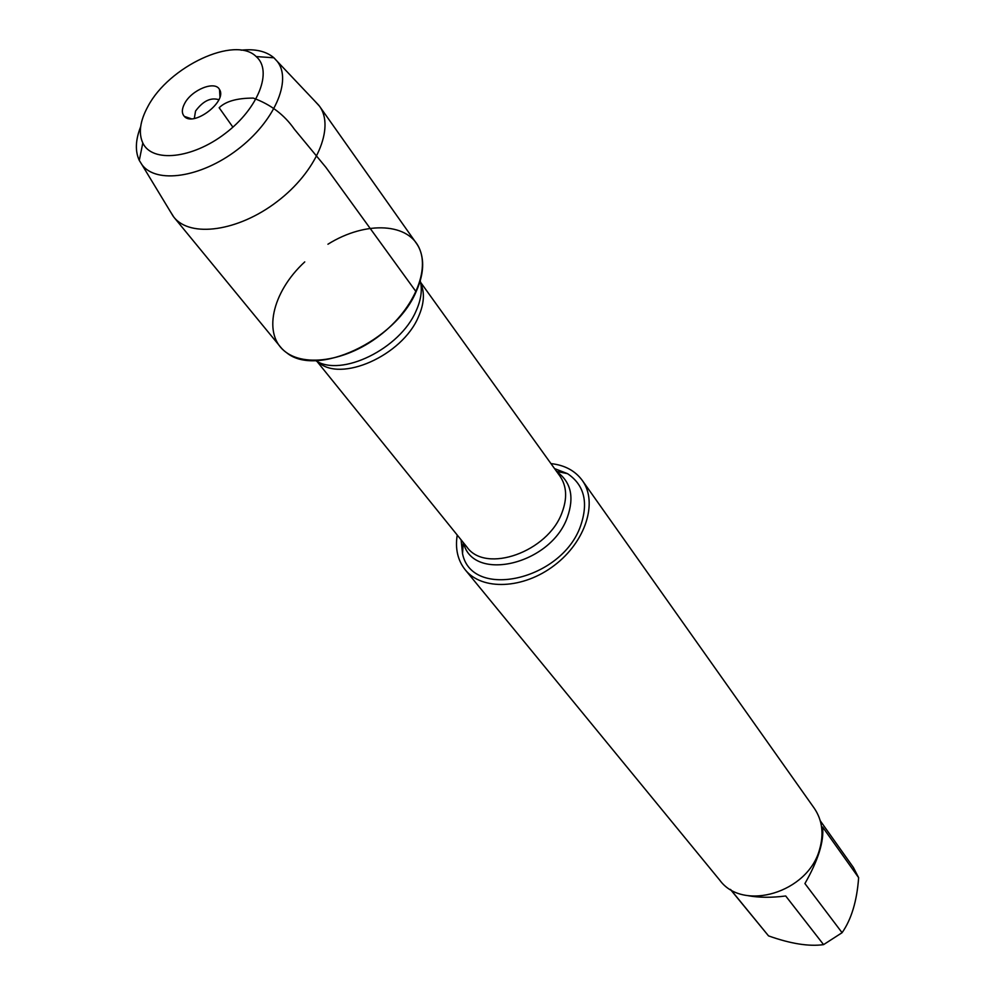 <?xml version="1.0" encoding="UTF-8"?>
<svg xmlns="http://www.w3.org/2000/svg" width="995" height="995" viewBox="0 0 995 995"><rect width="100%" height="100%" fill="white"/><g stroke="black" fill="none" stroke-linecap="round" stroke-linejoin="round"><path stroke-width="1.49" d="M461.095 539.837L462.538 553.705C471.817 600.196 561.678 580.421 580.533 526.044C588.667 502.487 584.339 485.025 567.536 473.657L554.538 468.595M550.944 463.595C564.725 465.125 575.172 470.747 582.311 480.461C598.157 502.164 585.682 541.728 554.414 565.334C523.37 589.227 481.916 590.794 465.187 569.762C457.712 560.297 455.063 548.73 457.227 535.036M304.756 261.896C271.685 292.269 262.008 335.738 286.485 352.591C316.186 377.777 395.289 341.322 416.097 291.759C423.124 276.112 424.504 262.406 420.238 250.628C410.462 222.569 365.986 220.38 327.94 244.223M465.187 569.762L719.771 880.189C742.855 912.092 808.102 892.627 819.557 849.494C824.084 833.86 822.305 820.091 814.221 808.176L582.311 480.461M820.278 820.813L853.411 867.503L858.635 877.677L822.591 827.007C824.096 841.434 818.201 860.289 804.918 883.56L842.081 932.701L823.574 944.628C808.947 946.668 790.59 943.745 768.526 935.885L730.355 889.368M858.635 877.677C856.956 900.948 851.434 919.293 842.081 932.701M823.574 944.628L785.702 895.985C771.697 897.776 759.21 897.689 748.24 895.724M730.641 889.542L768.526 935.885M218.875 99.724C210.791 97.199 203.017 100.98 195.542 111.067L194.311 118.455M184.61 103.555C181.712 109.102 181.612 113.38 184.336 116.39C193.515 127.273 227.581 101.303 219.522 89.562C215.156 80.259 191.562 89.786 184.61 103.555M147.919 106.465C140.021 120.942 138.317 133.119 142.807 142.994C152.098 162.956 192.246 158.864 225.193 133.492C258.389 108.443 272.966 70.819 256.175 56.566C235.106 35.322 168.764 66.429 147.919 106.465M170.045 211.102L173.889 217.184C190.294 238.016 238.265 231.449 277.12 201.599C316.186 172.035 335.228 127.522 319.482 106.179L314.631 100.881M173.889 217.184L280.366 346.845C297.194 368.113 343.2 363.573 379.394 335.75C415.798 308.226 432.365 265.068 416.308 243.203L319.482 106.179M241.101 50.185C255.217 48.68 266.15 51.205 273.911 57.785L277.344 61.479C292.319 80.421 274.234 121.8 237.482 149.611C200.928 177.682 156.24 184.162 141.949 164.71L139.288 160.419C134.997 151.19 135.457 139.984 140.643 126.763M232.905 127.161L219.161 107.746C225.691 101.303 237.059 98.095 253.265 98.095C270.628 104.4 284.334 114.773 294.371 129.226L325.925 167.384L416.097 291.759M556.777 471.717C570.981 481.841 574.488 497.09 567.324 517.425C550.745 564.7 472.662 582.846 463.508 542.822M316.932 361.322L466.904 547.026C485.61 573.966 548.046 551.914 562.001 512.636C567.436 498.259 566.74 486.082 559.936 476.095L420.587 282.294M420.81 283.475C424.902 292.916 424.106 304.047 418.41 316.895C402.241 355.762 340.066 383.15 318.002 361.844M315.589 360.588C341.111 377.627 400.177 348.81 416.084 310.962C421.109 299.806 422.489 289.756 420.238 280.814M463.247 542.499L462.538 553.705M556.541 471.381L567.536 473.657M557.685 472.961L559.936 476.095M466.904 547.026L464.478 544.016M219.957 96.838L219.522 89.562M191.227 118.741L184.336 116.39M142.807 142.994L139.288 160.419M256.175 56.566L273.911 57.785M141.949 164.71L173.254 216.375M277.344 61.479L318.873 105.358"/></g></svg>
